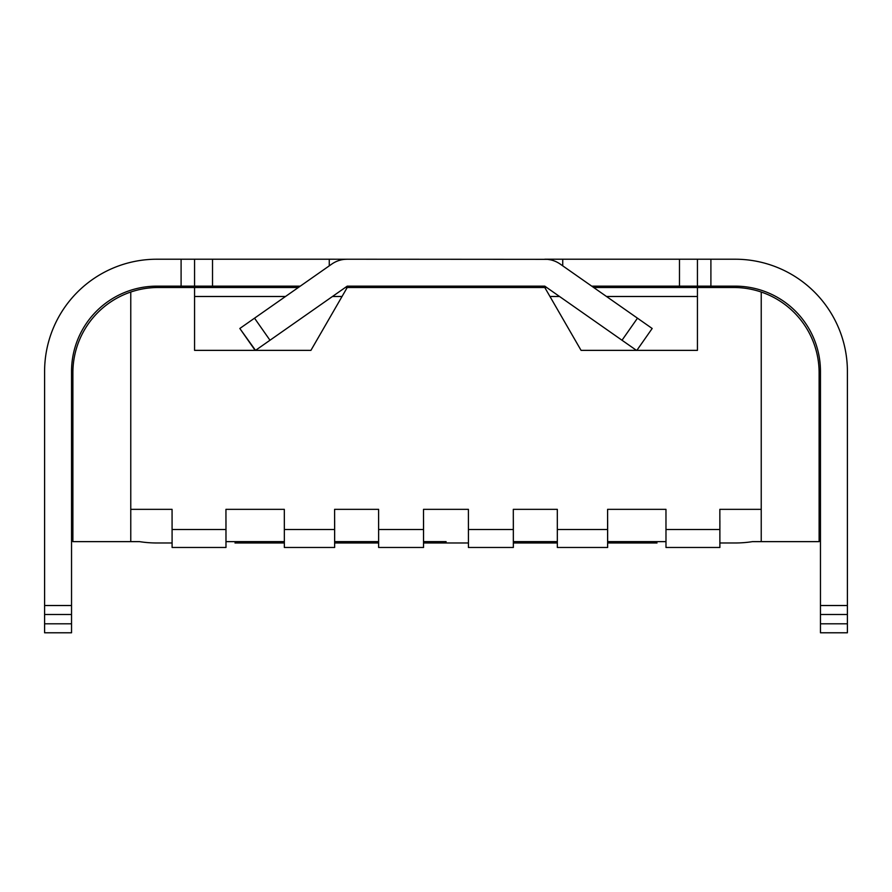 <?xml version="1.0" encoding="UTF-8"?>
<svg xmlns="http://www.w3.org/2000/svg" width="892" height="892" viewBox="0 0 892 892"><rect width="100%" height="100%" fill="white"/><g stroke="black" fill="none" stroke-linecap="round" stroke-linejoin="round"><path stroke-width="1.34" d="M194.567 296.49L285.507 296.49M130.767 292.041L130.767 541.634L72.888 541.634L72.888 372.811A85.309 85.309 0 0 1 158.196 287.503L298.329 287.503M345.293 287.503L544.778 287.503L581.071 350.366L697.433 350.366L697.433 287.503L733.804 287.503A85.309 85.309 0 0 1 819.112 372.811L819.112 541.634L752.491 541.634A112.247 112.247 0 0 1 735.153 542.983L719.889 542.983L735.153 542.983M332.471 296.49L342.037 296.49L310.918 350.366L347.222 287.503M310.929 350.366L255.525 350.366L269.986 340.242L254.532 318.176L331.768 264.088A26.938 26.938 0 0 1 347.222 259.215L344.502 259.36M340.566 260.051L339.15 260.453M636.855 350.366L652.175 328.479L637.468 318.176L622.014 340.242L544.778 286.154L347.222 286.154L269.986 340.242M719.844 509.343L761.233 509.343L719.844 509.343L719.855 529.514L665.989 529.514L719.855 529.514L719.866 547.476L665.989 547.476L719.889 547.476L719.889 520.538M665.989 547.476L665.967 509.343L607.597 509.343L607.608 529.514L557.333 529.514L607.608 529.514L607.619 547.476L557.333 547.476L607.642 547.476L607.642 520.538M557.333 547.476L557.31 509.343L513.301 509.343L513.324 529.514L468.434 529.514L513.324 529.514L513.335 547.476L468.434 547.476L513.346 547.476L513.346 520.538M468.434 547.476L468.4 509.343L423.51 509.343L423.522 529.514L378.632 529.514L378.632 547.476L423.555 547.476L378.632 547.476M378.609 509.343L334.6 509.343L378.609 509.343L378.621 529.514L423.522 529.514L423.533 547.476L423.555 520.538M334.6 509.343L334.623 529.514L284.347 529.514L334.623 529.514L334.634 547.476L284.347 547.476L334.645 547.476L334.645 520.538M284.347 547.476L284.314 509.343L225.944 509.343L225.966 529.514L172.1 529.514L225.966 529.514L225.977 547.476L172.1 547.476L172.067 509.343L130.767 509.343L172.067 509.343M194.567 287.503L194.567 350.366L255.145 350.366L239.825 328.479L255.525 350.366M254.532 318.176L239.825 328.479M591.742 286.154L697.433 286.154L697.433 259.215L735.153 259.215A112.247 112.247 0 0 1 847.4 371.462L847.4 614.499L820.462 614.499L820.462 632.785L847.4 632.785L847.4 614.499M710.902 259.215L710.902 286.154L697.433 286.154L697.433 259.215L544.778 259.215A26.938 26.938 0 0 1 560.232 264.088L637.468 318.176M329.26 265.849L329.26 259.215L547.365 259.338M329.26 259.215L156.847 259.215A112.247 112.247 0 0 0 44.6 371.462L44.6 632.785L71.538 632.785L71.538 371.462A85.309 85.309 0 0 1 156.847 286.154L300.258 286.154M139.509 541.634A112.247 112.247 0 0 0 156.847 542.983L172.1 542.983L156.847 542.983A112.247 112.247 0 0 1 139.509 541.634L130.767 541.634M71.538 430.736A85.309 85.309 0 0 0 72.888 445.833L72.888 505.229A112.247 112.247 0 0 1 71.538 503.69M284.347 542.983L234.975 542.983M468.434 542.983L446.089 542.983L446.089 541.634L423.555 541.634L445.911 541.634L445.933 542.983L423.555 542.983M378.632 542.983L334.645 542.983M544.778 287.503L546.707 287.503M593.671 287.503L697.433 287.503M622.014 340.242L636.475 350.366M697.433 296.49L606.493 296.49M559.529 296.49L549.963 296.49M550.297 259.795L547.911 259.405M710.902 286.154L735.153 286.154A85.309 85.309 0 0 1 820.462 371.462L820.462 614.499M819.112 445.833A85.309 85.309 0 0 0 820.462 430.736A85.309 85.309 0 0 1 819.112 445.833L819.112 505.229A112.247 112.247 0 0 0 820.462 503.69A112.247 112.247 0 0 1 819.112 505.229M662.979 286.154L662.132 287.503M657.025 542.983L607.642 542.983M557.333 542.983L513.346 542.983M665.989 541.634L607.642 541.634L665.989 541.634M557.333 541.634L513.346 541.634L557.333 541.634M225.988 541.634L284.347 541.634L225.988 541.634M334.645 541.634L378.632 541.634L334.645 541.634M229.021 286.154L229.868 287.503M225.944 509.343L284.314 509.343M423.51 509.343L468.4 509.343M513.301 509.343L557.31 509.343M607.597 509.343L665.967 509.343M761.233 292.041L761.233 541.634M225.988 520.538L225.988 547.476L172.1 547.476M446.089 542.983L445.933 541.634M194.567 259.215L194.567 286.154M820.462 605.523L847.4 605.523M679.481 286.154L679.481 259.215M562.74 259.215L562.74 265.849M820.462 623.798L847.4 623.798M181.098 286.154L181.098 259.215M44.6 605.523L71.538 605.523M212.519 259.215L212.519 286.154M71.538 614.499L44.6 614.499M44.6 623.798L71.538 623.798"/></g></svg>

